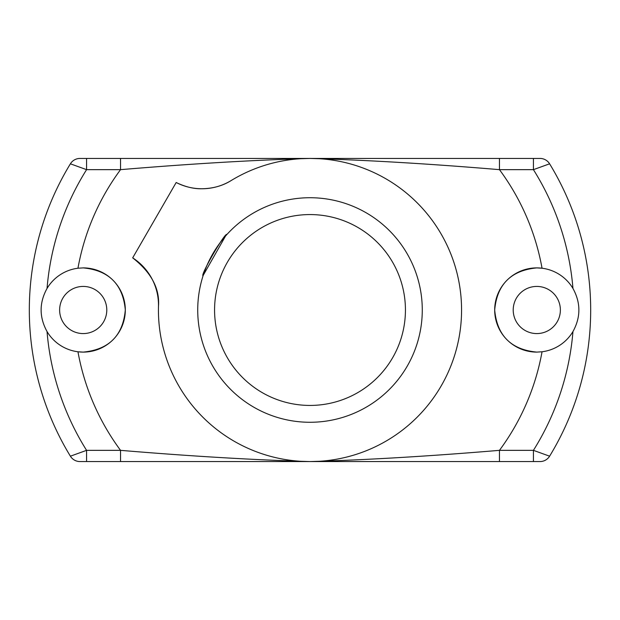 <?xml version="1.0" encoding="UTF-8"?>
<svg xmlns="http://www.w3.org/2000/svg" width="620" height="620" viewBox="0 0 620 620"><rect width="100%" height="100%" fill="white"/><g stroke="black" fill="none" stroke-linecap="round" stroke-linejoin="round"><path stroke-width="0.93" d="M226.633 234.802L226.912 234.492C225.246 231.803 199.911 275.668 203.058 275.807M231.144 180.559A56.133 56.133 0 0 1 201.934 188.759C212.962 188.558 222.696 185.829 231.144 180.559A151.567 151.567 0 0 1 461.567 310A151.567 151.567 0 0 1 310 461.567C366.156 459.963 429.304 456.227 499.457 450.345L499.457 461.567L310 461.567A151.567 151.567 0 0 1 158.472 306.427C159.929 288.711 151.327 272.521 132.68 257.858A56.133 56.133 0 0 1 158.472 306.427M499.457 158.433L540.02 158.433A11.23 11.23 0 0 1 549.607 163.812L533.425 169.655L499.457 169.655C429.304 163.773 366.156 160.037 310 158.433L499.457 158.433L499.457 169.655A235.771 235.771 0 0 1 542.043 268.228L536.788 267.894A42.106 42.106 0 0 0 494.69 310A42.106 42.106 0 0 0 536.788 352.106L542.043 351.772A235.771 235.771 0 0 1 499.457 450.345L533.425 450.345L549.607 456.188A11.23 11.23 0 0 1 540.02 461.567L499.457 461.567M533.425 158.433L533.425 169.655A263.841 263.841 0 0 1 572.957 288.447A42.106 42.106 0 0 0 536.788 267.894C511.027 270.374 496.992 284.425 494.69 310.054C497.085 335.66 511.12 349.672 536.788 352.106M120.543 461.567L79.98 461.567A11.23 11.23 0 0 1 70.393 456.188L86.575 450.345L120.543 450.345C190.697 456.227 253.844 459.963 310 461.567L120.543 461.567L120.543 450.345A235.771 235.771 0 0 1 77.957 351.772A42.106 42.106 0 0 1 47.043 331.553C39.153 317.153 39.153 302.785 47.043 288.447A42.106 42.106 0 0 1 77.957 268.228A235.771 235.771 0 0 1 120.543 169.655L120.543 158.433L310 158.433C253.844 160.037 190.697 163.773 120.543 169.655L86.575 169.655L70.393 163.812A11.23 11.23 0 0 1 79.98 158.433L120.543 158.433M83.212 267.894A42.106 42.106 0 0 1 125.31 310A42.106 42.106 0 0 1 83.212 352.106L77.957 351.772A42.106 42.106 0 0 0 83.212 352.106C108.973 349.626 123.008 335.575 125.31 309.946C122.915 284.34 108.88 270.328 83.212 267.894L77.957 268.228M203.205 275.358L225.548 236.019L224.161 237.631M203.065 275.799L205.437 269.111M206.855 265.654L208.553 261.896M210.529 257.935L220.085 242.761M310 422.274A112.274 112.274 0 0 1 197.726 310A112.274 112.274 0 0 1 310 197.726A112.274 112.274 0 0 1 422.274 310A112.274 112.274 0 0 1 310 422.274M310 405.433A95.434 95.434 0 0 1 214.567 310A95.434 95.434 0 0 1 310 214.567A95.434 95.434 0 0 1 405.433 310A95.434 95.434 0 0 1 310 405.433M83.212 333.576A23.576 23.576 0 0 1 59.629 310A23.576 23.576 0 0 1 83.212 286.425A23.576 23.576 0 0 1 106.787 310A23.576 23.576 0 0 1 83.212 333.576M536.788 333.576A23.576 23.576 0 0 1 513.213 310A23.576 23.576 0 0 1 536.788 286.425A23.576 23.576 0 0 1 560.371 310A23.576 23.576 0 0 1 536.788 333.576M70.393 456.188A280.682 280.682 0 0 1 70.393 163.812M572.957 288.447C580.847 302.847 580.847 317.215 572.957 331.553A42.106 42.106 0 0 1 542.043 351.772M176.181 182.505C185.233 186.876 193.82 188.96 201.934 188.759A56.133 56.133 0 0 1 176.181 182.505L132.68 257.858M549.607 163.812A280.682 280.682 0 0 1 549.607 456.188M86.575 461.567L86.575 450.345A263.841 263.841 0 0 1 47.043 331.553M47.043 288.447A263.841 263.841 0 0 1 86.575 169.655L86.575 158.433M572.957 331.553A263.841 263.841 0 0 1 533.425 450.345L533.425 461.567"/></g></svg>
